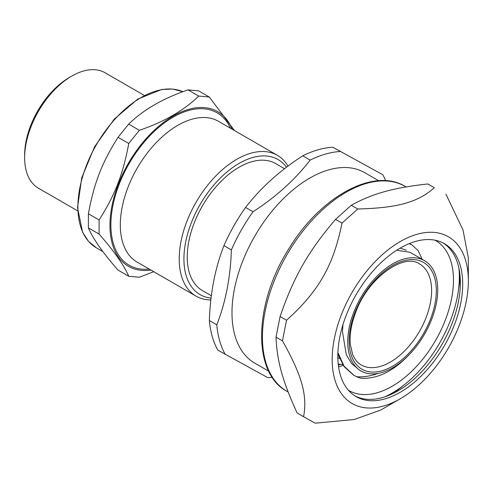 <?xml version="1.0" encoding="UTF-8"?>
<svg xmlns="http://www.w3.org/2000/svg" width="493" height="493" viewBox="0 0 493 493"><rect width="100%" height="100%" fill="white"/><g stroke="black" fill="none" stroke-linecap="round" stroke-linejoin="round"><path stroke-width="0.74" d="M338.599 367.026A86.639 50.021 120 0 0 343.079 365.208M410.139 243.98A86.639 50.021 120 0 0 410.022 243.314M384.682 396.896A94.964 54.828 120 0 0 392.206 393.044A94.964 54.828 120 0 0 459.359 276.733A94.964 54.828 120 0 0 458.934 268.291M348.403 390.246A86.639 50.021 120 0 0 348.89 390.53A86.639 50.021 120 0 0 435.522 340.515A86.639 50.021 120 0 0 435.522 240.473A86.639 50.021 120 0 0 435.036 240.196M392.385 393.802A104.633 60.411 120 0 0 402.627 386.087M458.545 289.237A104.633 60.411 120 0 0 460.105 276.505M297.119 412.961C282.588 381.237 276.955 361.012 276.012 337.132L280.104 316.518C293.637 276.98 308.433 251.073 335.56 219.379L351.293 205.267C372.572 193.527 392.995 187.845 427.862 183.957L434.315 187.679C418.009 202.29 397.586 207.972 357.739 208.989L342.013 223.101C333.447 265.517 318.657 291.425 286.55 320.24L282.458 340.854C301.969 375.45 307.601 395.676 303.571 416.684L297.119 412.961M282.458 340.854L276.012 337.132M286.55 320.24L280.104 316.518M342.013 223.101L335.56 219.379M357.739 208.989L351.293 205.267M434.315 187.679L427.862 183.957M468.35 280.85A96.283 55.586 120 0 0 373.953 262.849A96.283 55.586 120 0 0 352.532 403.767A96.283 55.586 120 0 0 400.273 398.769A96.283 55.586 120 0 0 468.35 280.85L468.35 257.833L463.013 229.991L445.949 194.18M303.571 416.684L315.212 423.179L354.122 419.531L380.732 410.053L400.273 398.769M356.488 396.84A88.302 50.982 120 0 0 444.606 345.328A88.302 50.982 120 0 0 444.421 243.684A88.302 50.982 120 0 0 356.119 294.666A88.302 50.982 120 0 0 356.119 396.631A88.302 50.982 120 0 0 356.488 396.84M354.954 395.922A88.302 50.982 120 0 0 397.913 390.894A88.302 50.982 120 0 0 460.351 282.748A88.302 50.982 120 0 0 443.225 243.031M211.355 295.738L202.413 290.574A73.309 42.324 -60 0 1 202.161 206.364A73.309 42.324 -60 0 1 275.211 163.312A73.309 42.324 -60 0 1 275.716 163.602L284.566 168.711M209.371 320.542C210.228 293.261 215.084 268.291 223.951 245.637L231.371 249.926C230.521 277.208 225.665 302.172 216.797 324.825L209.371 320.542A123.959 71.565 120 0 0 217.82 350.147L267.816 377.669A123.959 71.565 120 0 0 272.21 377.274M245.588 207.467C260.631 187.932 279.679 170.714 302.739 155.806L310.165 160.089C295.122 179.625 276.068 196.843 253.008 211.75L245.588 207.467A123.959 71.565 120 0 0 223.951 245.637M332.824 147.234L382.821 174.756L332.824 147.234A123.959 71.565 120 0 0 302.739 155.806M378.679 180.721L364.721 172.661A109.964 63.486 120 0 0 363.957 172.236A109.964 63.486 120 0 0 254.382 236.806A109.964 63.486 120 0 0 254.764 363.125L268.722 371.18M340.244 151.517A123.959 71.565 120 0 0 310.165 160.089M253.008 211.75A123.959 71.565 120 0 0 231.371 249.926M216.797 324.825A123.959 71.565 120 0 0 225.239 354.43M385.699 180.697A123.959 71.565 120 0 0 382.821 174.756M338.352 365.233A89.966 51.944 120 0 0 340.232 364.345M128.759 276.283L118.043 270.102C103.062 253.094 93.171 239.025 88.383 227.902L88.383 213.765C94.163 182.792 102.076 162.407 118.043 137.319L128.759 143.506C122.979 174.473 115.072 194.864 99.099 219.952L99.099 234.089C114.08 251.097 123.971 265.16 128.759 276.283L139.359 277.232L153.736 271.705M88.383 213.765L99.099 219.952M118.043 137.319L128.648 124.131L139.359 130.312L128.759 143.506M128.648 124.131C143.327 109.773 163.097 98.353 187.969 89.88L198.685 96.067C184.006 110.426 164.231 121.839 139.359 130.312M187.969 89.88L198.574 90.829L209.285 97.01L198.685 96.067M234.514 130.577L209.285 97.01M88.383 227.902L99.099 234.089M232.209 129.246A89.301 51.562 120 0 0 161.815 123.761A89.301 51.562 120 0 0 109.945 225.455A89.301 51.562 120 0 0 150.907 270.072M287.986 166.104A81.302 46.94 120 0 0 277.362 155.313A81.302 46.94 120 0 0 214.708 177.098A81.302 46.94 120 0 0 179.218 258.917A81.302 46.94 120 0 0 196.054 296.139A81.302 46.94 120 0 0 210.856 299.947M286.488 167.232A77.974 45.017 120 0 0 224.481 174.109A77.974 45.017 120 0 0 183.926 258.917A77.974 45.017 120 0 0 211.066 298.099M144.27 95.408L105.095 72.785A66.641 38.479 120 0 0 71.775 76.088L69.414 77.45A63.314 36.556 120 0 0 24.65 154.987L24.65 157.711A66.641 38.479 120 0 0 38.454 188.215L77.629 210.838M71.775 76.088A66.641 38.479 120 0 0 24.65 157.711M353.567 375.148L344.015 366.539L337.859 353.956M412.98 350.523A63.646 36.747 -60 0 1 378.02 373.411A63.646 36.747 -60 0 1 360.907 370.921A63.646 36.747 -60 0 1 372.48 281.09A63.646 36.747 -60 0 1 424.547 260.686A63.646 36.747 -60 0 1 412.98 350.523C396.082 369.787 378.951 379.043 361.585 378.304A70.974 40.981 -60 0 1 356.575 376.72L353.986 375.395L344.083 366.213L337.908 352.575M342.992 324.517L342.462 331.401L346.289 354.8L351.595 363.557L359.36 370.027M400.156 248.127L406.423 250.222M356.575 376.72C363.347 377.256 370.496 376.153 378.02 373.411M409.979 252.274L396.717 250.228M409.184 243.653L412 244.972L418.187 250.697L422.156 259.306M342.641 364.53L338.223 364.062M409.301 243.604L411.76 244.836M405.221 186.428C374.014 167.189 320.986 196.368 289.711 247.387C254.086 302.172 251.504 372.523 286.932 391.313A118.289 68.299 -60 0 1 286.932 254.721A118.289 68.299 -60 0 1 405.221 186.428L406.09 186.927M230.539 128.279A87.97 50.791 120 0 0 129.104 163.602A87.97 50.791 120 0 0 149.231 269.104M277.362 155.313L218.454 121.309A81.302 46.94 120 0 0 155.8 143.087A81.302 46.94 120 0 0 120.31 224.913A81.302 46.94 120 0 0 137.153 262.128L196.054 296.139M96.394 247.837L88.506 241.348L82.608 232.246L77.518 207.695L81.733 177.763L94.594 146.76L114.197 119.207L137.701 99.13L161.735 89.461L172.877 89.067L182.878 91.723A89.301 51.562 120 0 0 115.103 118.998A89.301 51.562 120 0 0 77.9 206.955A89.301 51.562 120 0 0 96.394 247.837L102.889 251.584M431.652 270.682A61.643 35.588 120 0 0 356.279 309.247A61.643 35.588 120 0 0 390.253 367.488A61.643 35.588 120 0 0 431.652 270.682M427.197 271.76A58.316 33.666 -60 0 1 414.533 339.079A58.316 33.666 -60 0 1 361.215 364.943C357.474 362.811 354.603 359.268 352.594 354.301L350.326 344.311C349.469 334.568 351.306 323.802 355.829 312.014C368.265 277.399 404.365 252.693 419.531 263.946A58.316 33.666 -60 0 1 427.197 271.76M459.359 276.733L459.359 270.503M392.206 393.044L386.814 396.156M286.932 391.313L288.171 392.027M360.907 370.921L359.04 369.842M424.547 260.686L409.726 252.126M339.529 358.584L337.841 357.604"/></g></svg>
